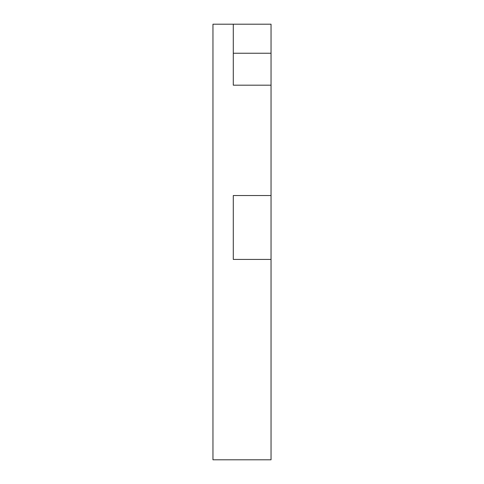 <?xml version="1.0" encoding="UTF-8"?>
<svg xmlns="http://www.w3.org/2000/svg" width="484" height="484" viewBox="0 0 484 484"><rect width="100%" height="100%" fill="white"/><g stroke="black" fill="none" stroke-linecap="round" stroke-linejoin="round"><path stroke-width="0.73" d="M271.04 259.424L233.288 259.424L233.288 195.536L271.04 195.536L271.04 459.8L212.96 459.8L212.96 24.2L271.04 24.2L271.04 53.24L233.288 53.24M233.288 24.2L233.288 85.184L271.04 85.184L271.04 195.536M271.04 85.184L271.04 53.24"/></g></svg>
